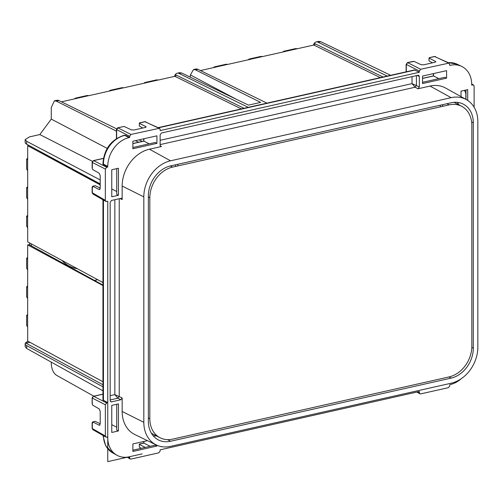 <?xml version="1.0" encoding="UTF-8"?>
<svg xmlns="http://www.w3.org/2000/svg" width="503" height="503" viewBox="0 0 503 503"><rect width="100%" height="100%" fill="white"/><g stroke="black" fill="none" stroke-linecap="round" stroke-linejoin="round"><path stroke-width="0.75" d="M148.36 195.856L148.36 421.3A26.552 20.843 117.5 0 0 157.892 439.647A26.552 20.843 117.5 0 0 170.542 441.257L451.128 378.111A26.552 20.843 117.5 0 0 473.304 348.17L473.304 122.732A26.552 20.843 117.5 0 0 462.961 103.958A26.552 20.843 117.5 0 0 451.128 102.769L170.542 165.915A26.552 20.843 117.5 0 0 148.36 195.856M102.952 384.751L25.98 343.178L29.903 342.291M153.208 435.774A26.213 20.579 117.5 0 0 156.54 435.925M439.943 378.979L442.646 378.369M175.119 438.572L177.829 437.962M143.82 422.325L143.82 196.88A31.991 25.112 117.5 0 1 170.542 160.803L451.128 97.664A31.991 25.112 117.5 0 1 466.369 99.6A31.991 25.112 117.5 0 1 477.85 121.707L477.85 347.152A31.991 25.112 117.5 0 1 451.128 383.223L170.542 446.368A31.991 25.112 -62.5 0 1 156.282 444.941A31.991 25.112 -62.5 0 1 143.82 422.325L122.16 411.479A32.657 25.634 -62.5 0 0 134.886 434.573L156.282 444.941M448.135 62.586L457.252 64.258L461.741 66.434A25.59 20.089 117.5 0 1 471.713 84.529L471.713 85.126L473.486 84.957L474.122 86.088L474.122 107.227M461.741 66.434A25.59 20.089 117.5 0 0 450.336 65.289L449.801 65.409L449.173 63.07L434.466 56.493L435.435 56.594M145.763 121.783L144.795 121.682L159.489 128.259L160.13 129.397L160.13 130.598L419.339 72.269L419.339 71.061L420.678 69.263L449.173 63.07M159.495 128.259L131 134.446L129.667 136.25L129.667 137.457L129.133 137.577A25.59 20.089 117.5 0 0 107.755 166.43L107.755 167.034L106.686 167.273L105.347 169.077L105.347 200.339L105.913 201.439L107.755 201.301L107.755 402.702L102.952 399.948L102.952 199.748M106.969 437.145L107.755 437.566L107.755 436.969L105.913 437.107L105.347 436.007L105.347 404.745L106.686 402.941L107.755 402.702M107.755 437.566A25.59 20.089 117.5 0 0 116.935 455.253A25.59 20.089 117.5 0 0 129.133 456.806L129.667 456.686L129.667 457.887L128.12 457.007M417.83 391.837L419.339 392.698L419.339 391.497L160.13 449.827L160.13 451.028L158.797 452.832L131 459.088L130.233 458.988L129.667 457.887M419.339 392.698L419.904 393.799L420.678 393.899L448.469 387.643L449.801 385.845L449.801 384.638L450.336 384.518A25.59 20.089 117.5 0 0 461.194 378.746M467.708 100.418L467.708 89.635L461.025 91.137L461.025 96.626M114.841 199.71L114.841 394.61L117.903 398.213L120.821 399.759L111.496 401.859L110.723 401.752L110.157 400.652L110.157 202.263L111.496 200.458L120.821 198.358L121.525 198.427L122.16 199.565L122.16 186.035A32.657 25.634 117.5 0 1 149.441 149.209L161.463 146.505L160.696 146.398L160.13 145.298L160.13 134.804L161.463 133.006L418.006 75.274L418.703 75.337L419.339 76.475L417.182 75.456M160.13 144.6L415.082 87.226L412.02 83.624L419.339 86.969L419.339 76.475M419.339 86.969L418.006 88.773L430.027 86.063A32.657 25.634 117.5 0 1 445.589 88.044L466.369 99.6M160.344 446.387L161.972 446.708M120.821 399.759L122.16 397.955L122.16 411.479M156.923 135.829L156.923 143.342L132.874 148.756L132.874 141.242L156.923 135.829M118.444 403.903L111.76 405.405L111.76 432.454L118.444 430.952L118.444 403.903M147.448 440.659L132.874 443.935L132.874 451.455L156.923 446.042L156.923 445.237M118.444 168.235L111.76 169.737L111.76 196.792L118.444 195.29L118.444 168.235M422.545 83.567L446.595 78.154L446.595 70.64L422.545 76.054L422.545 83.567M31.324 243.861L31.324 245.86M97.676 279.699L94.463 280.423M61.907 260.384A42.548 33.399 117.5 0 0 76.412 268.552A42.548 33.399 117.5 0 0 77.349 268.721M92.885 429.669L92.131 428.342L92.892 429.669L105.907 437.101M99.6 425.261L99.204 425.205L100.216 423.941L100.216 411.259L99.204 408.908L92.703 405.198L92.131 403.412M116.734 404.286L116.734 430.084L118.444 430.952M111.76 424.658L116.734 427.192M132.874 450.198L155.213 445.168L156.923 446.042M143.707 443.049L150.202 446.293M51.275 362.129L51.275 363.487C51.57 369.051 53.274 372.956 56.386 375.213L93.809 396.175M29.614 242.936L29.614 244.923M92.389 161.318L39.819 134.565L29.47 136.891L25.15 139.601L26.64 141.312L26.64 144.185A9.595 3.282 180 0 1 25.15 142.424L25.15 139.601M39.819 134.565L51.275 119.104L51.275 107.466L54.399 100.852L56.386 101.16L116.445 131.164M236.423 99.324L190.411 74.947L190.272 76.186A8.388 6.583 -62.5 0 1 190.109 77.066M102.952 386.794L26.64 345.58A9.595 3.282 180 0 1 25.15 343.826L25.15 346.649L26.64 348.447L102.952 390.831M25.15 343.826A9.595 3.282 180 0 1 28.262 341.405M105.347 404.745L92.326 398.112L93.395 396.27L102.952 394.119M92.326 404.343L92.131 397.867L93.395 396.263M110.157 395.66L114.841 394.61L122.16 397.955M102.952 381.746L27.69 341.097L27.69 327.126L26.64 325.34L26.64 315.368L27.627 315.972L27.627 327.076M27.627 315.972L27.69 298.568L26.64 296.783L26.64 286.811L27.627 287.42L27.627 298.518M27.627 287.42L27.69 270.017L26.64 268.231L26.64 258.253L27.627 258.863L27.627 269.96M27.69 257.442L26.64 258.253M102.952 285.553L27.69 244.904L27.627 258.863M27.69 286L26.64 286.811M27.69 314.557L26.64 315.368M27.69 244.904L29.023 244.603L102.952 285.063M99.927 425.041L99.204 425.205L92.703 421.891L95.155 421.338L100.216 423.721M105.347 436.007L92.326 428.575L92.326 422.344L92.703 422.922L92.326 422.344L92.703 421.891M143.726 443.024L139.664 443.942L139.325 444.388L145.254 447.412M141.33 448.292L139.325 447.148L139.325 444.388M244.037 108.302L175.761 74.853L175.761 76.764M382.99 77.028L314.721 43.579L314.721 45.49M177.829 164.274L177.829 165.927M107.755 167.034L102.952 164.28M103.417 158.445L93.665 160.639A1.283 0.66 -102.7 0 0 93.395 160.602L93.395 160.602A1.283 0.66 -102.7 0 0 93.382 160.608M106.686 167.273L93.665 160.639L92.131 162.205L92.131 167.801L92.703 169.53L99.204 173.246L100.216 175.591L100.216 188.279L99.204 189.537L92.703 186.223L95.155 185.67L100.216 188.059M129.667 137.457L125.36 135.257L124.034 135.307A3.2 1.654 77.3 0 1 124.706 135.408L129.133 137.577M131 134.446L117.715 127.775L123.524 126.567L117.979 127.812L116.646 129.617A1.283 0.44 180 0 1 116.445 129.384A1.283 0.44 180 0 1 116.445 129.378M99.6 189.6L99.927 189.373M116.734 168.618L116.734 194.416L118.444 195.29M111.76 188.996L116.734 191.524M146.128 126.932L145.832 126.599L145.26 127.466L133.987 130.007L131.346 129.862L124.486 126.624L123.524 126.567M132.874 147.498L155.213 142.475L156.923 143.342M132.874 143.525L143.726 141.079L149.177 143.833M143.726 141.085L143.707 138.803M107.189 148.379L51.275 119.104M179.54 72.69L181.602 72.979L179.187 73.52A9.595 4.955 -102.7 0 0 177.175 73.224A9.595 4.955 -102.7 0 0 174.466 76.399M116.551 128.812L58.939 100.581A9.595 4.955 -102.7 0 0 56.921 100.286L54.399 100.852M100.216 179.923L26.64 141.312M138.608 142.236L135.458 140.658M100.216 183.922L26.64 144.185M92.703 186.223L92.326 186.676L92.703 187.261L92.326 186.676L92.326 192.907L92.885 194.007L105.907 201.439M105.347 200.339L92.131 192.674L92.892 194.007M419.339 72.269L414.378 69.967L158.156 127.63M266.942 103.146L197.893 69.313A9.595 4.955 -102.7 0 0 195.881 69.018L193.51 69.546L195.478 69.854L197.893 69.313M181.602 72.979L248.507 105.133L260.629 102.405L195.478 69.854M248.237 107.353L179.187 73.52M142.261 141.412L139.073 139.847M241.365 108.906L174.849 76.311L158.42 80.008L156.64 79.864L144.82 82.53L145.851 82.838L123.681 87.83L121.902 87.685L110.082 90.345L111.106 90.659L88.943 95.645L87.164 95.501L75.343 98.16L76.368 98.475L61.473 101.826M143.965 83.265L144.82 82.53M109.226 91.081L110.082 90.345M74.488 98.902L75.343 98.16M100.216 184.884L27.69 145.713L27.69 159.677L26.64 159.061L27.69 158.25M26.64 159.061L26.64 169.033L27.69 170.819L27.69 188.235L26.64 187.619L27.69 186.808M26.64 187.619L26.64 197.591L27.69 199.377L27.69 216.793L26.64 216.171L27.69 215.359M102.952 282.548L27.69 241.899L27.69 227.928L26.64 226.143L26.64 216.171M27.69 145.713L28.948 145.43M37.536 150.07L100.216 184.375M91.772 179.364L91.269 179.477M80.222 173.434L80.625 173.34M88.685 178.062L89.169 177.955M142.789 128.026L139.325 126.046L139.325 123.285L145.832 126.599L145.832 127.272M144.795 121.682L139.664 122.839L139.325 123.285M175.503 164.795L175.503 166.449M459.138 104.989A26.213 20.579 117.5 0 0 457.101 102.348M440.326 105.202L440.326 106.856M465.841 99.305L465.841 93.313L464.835 90.961L463.98 90.477M465.998 90.024L465.998 99.393M435.799 61.743L435.504 61.41L434.938 62.278L423.658 64.818L421.017 64.673L414.158 61.435L407.386 62.586L406.317 64.428L407.656 62.63L420.678 69.263M422.545 82.31L444.885 77.286L446.595 78.154M422.545 78.336L433.397 75.89L438.855 78.644M190.411 74.947L193.485 69.552M387.197 76.085L318.148 42.252A9.595 4.955 -102.7 0 0 316.129 41.95A9.595 4.955 -102.7 0 0 313.426 45.132M316.129 41.95L318.651 41.384L320.694 41.68L318.148 42.252M390.661 75.305L320.694 41.68M200.433 70.558L215.328 67.207L214.297 66.893L213.442 67.628M214.297 66.893L226.117 64.233L227.903 64.378L250.066 59.385L249.035 59.071L248.18 59.813M249.035 59.071L260.856 56.411L262.641 56.556L284.805 51.57L283.78 51.256L282.919 51.991M380.318 77.632L313.809 45.044L284.761 51.532M283.78 51.256L295.601 48.596L297.304 48.716M407.386 62.586L413.196 61.379M432.467 62.837L428.996 60.857L428.996 58.097L435.504 61.41L435.504 62.083M434.466 56.493L429.336 57.65L428.996 58.097M442.646 104.681L442.646 106.334M149.831 197.78L149.831 418.716A27.187 21.346 117.5 0 0 160.004 437.729A27.187 21.346 117.5 0 0 172.542 439.15L449.122 376.91A27.187 21.346 117.5 0 0 471.839 346.253L471.839 125.316A27.187 21.346 117.5 0 0 461.666 106.303A27.187 21.346 117.5 0 0 449.122 104.876L172.542 167.115A27.187 21.346 117.5 0 0 149.831 197.78L148.36 197.013M142.148 453.876L107.755 461.616L107.755 335.294M167.625 439.653L170.542 441.257M448.99 376.942L451.128 378.111M103.448 435.699A25.452 19.975 117.5 0 0 112.578 452.826L116.935 455.253M139.526 444.074L143.902 443.086L143.902 441.458M77.198 268.64A42.874 33.657 -62.5 0 1 75.846 268.432L77.192 268.64M26.64 345.58L26.64 348.447M103.442 400.501L103.442 200.031M106.686 402.941L93.665 396.307L102.952 394.214M161.463 446.821L160.941 446.519M111.496 401.859L110.232 401.136M143.82 196.88L122.16 186.035M120.003 198.547L122.16 199.565M119.236 198.716L119.236 396.408L117.903 398.213L110.157 399.954M170.542 160.803L149.441 149.209M92.326 168.675L92.326 162.444L105.347 169.077M124.034 135.307C111.138 139.595 104.108 148.995 102.952 163.519A3.2 1.094 -0 0 0 103.442 164.104A25.452 19.975 -62.5 0 1 124.706 135.408L125.36 135.257M103.442 164.839L103.442 164.104L107.755 166.43M129.667 136.25L116.646 129.617L116.646 138.432M132.874 143.625L143.902 141.142L143.902 138.759M58.939 100.581L56.386 101.16M158.514 127.8L415.032 70.068M139.526 122.965L145.065 121.72L158.797 128.196M451.128 97.664L430.027 86.063M416.421 75.626L416.421 85.422L415.082 87.226L418.006 88.773M160.206 145.782L161.463 146.505M412.02 76.619L412.02 83.624L160.13 140.306M158.344 79.983L145.801 82.806M123.606 87.805L111.062 90.622M88.868 95.62L76.324 98.443M27.627 216.78L27.627 227.878M27.627 188.223L27.627 199.326M27.627 159.665L27.627 170.769M81.146 173.623L80.738 173.711M471.814 347.428L473.304 348.17M471.625 121.889L473.304 122.732M472.782 84.888L471.713 84.385M449.801 65.025L450.336 65.289M457.252 64.258A25.452 19.975 117.5 0 0 448.431 62.724M448.469 63.007L434.737 56.531L429.197 57.776M422.545 78.437L433.573 75.953L433.573 73.57M419.339 71.061L406.317 64.428L406.317 71.778M227.821 64.346L215.284 67.169M262.56 56.531L250.022 59.354M148.36 417.949L149.831 418.716M446.903 103.725L449.122 104.876M170.328 165.965L172.542 167.115M102.958 435.416L105.63 445.733L112.578 452.826M130.227 458.981L127.033 457.158M143.707 443.03L143.707 441.502M92.131 422.746L92.131 428.342M92.131 397.873L92.131 403.469M103.436 158.344L93.395 160.602L92.131 162.211M102.952 163.519L102.952 164.274M117.715 127.775L116.445 129.384L116.445 138.558M179.571 72.683L177.175 73.224M92.131 187.085L92.131 192.674M416.849 392.057L419.898 393.792M473.48 84.95L471.713 84.114M433.379 73.614L433.379 75.896M406.122 71.828L406.122 64.195M151.428 433.272L160.004 437.729M454.033 102.335L461.666 106.303"/></g></svg>
